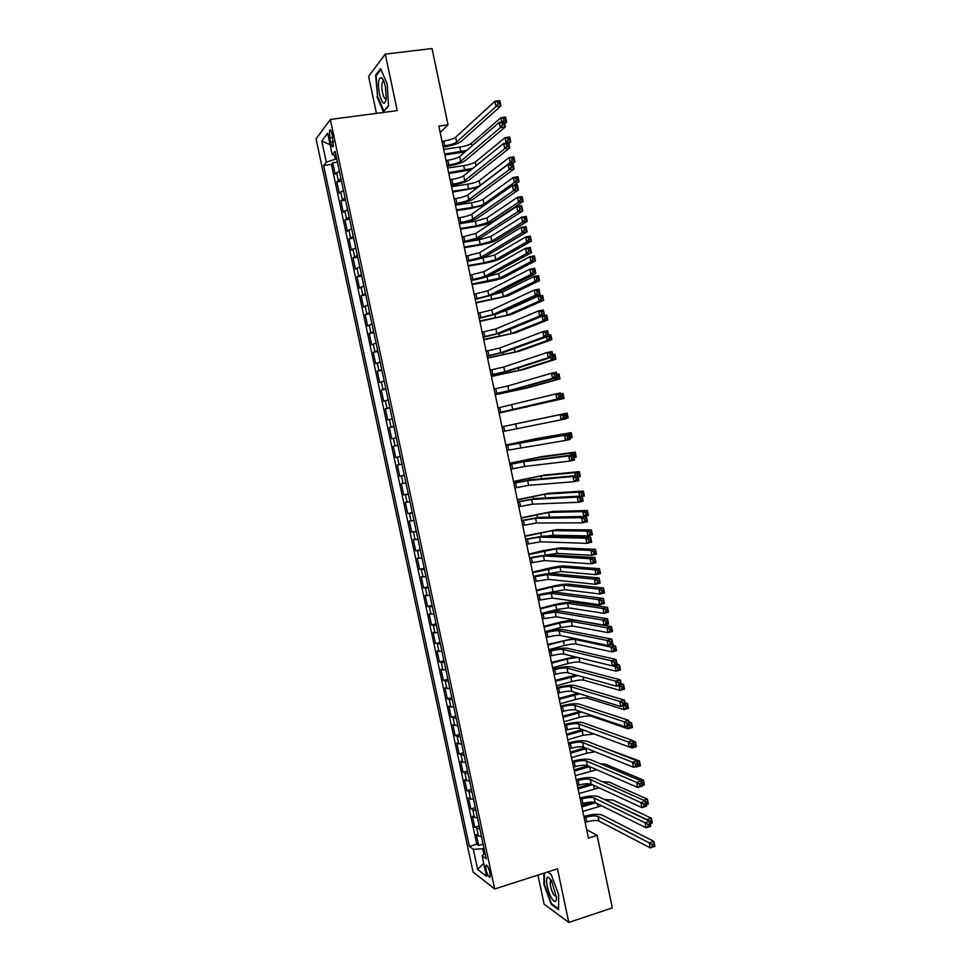 <?xml version="1.0" encoding="UTF-8"?>
<svg xmlns="http://www.w3.org/2000/svg" width="971" height="971" viewBox="0 0 971 971"><rect width="100%" height="100%" fill="white"/><g stroke="black" fill="none" stroke-linecap="round" stroke-linejoin="round"><path stroke-width="1.46" d="M489.906 872.662C488.364 866.945 487.005 864.542 485.828 865.428L486.07 869.737C487.6 875.429 488.959 877.845 490.149 876.971L489.906 872.662M537.958 875.102L544.112 904.159L568.8 922.45L612.325 907.885L597.116 835.388L586.642 829.635M316.06 138.889L473.047 871.958L494.664 888.975L330.334 119.469L316.06 138.889M330.334 119.469L397.224 110.621L385.281 54.097L368.604 76.357L376.445 113.376M339.34 171.139L335.165 174.234L332.713 162.8L337.423 162.133M340.979 178.822L336.791 181.856L341.489 181.176M336.791 181.856L339.231 193.29L343.443 190.328M347.533 209.505L343.297 212.309L340.857 200.9L345.542 200.184M351.623 228.658L347.363 231.304L344.923 219.907L349.609 219.179M355.714 247.775L351.417 250.287L348.99 238.902L353.662 238.15M359.792 266.879L355.471 269.234L353.043 257.873L357.704 257.097M363.87 285.959L359.513 288.169L357.085 276.82L361.746 276.031M367.936 305.015L363.555 307.079L361.139 295.73L365.788 294.929M372.002 324.047L367.596 325.965L365.169 314.628L369.817 313.803M376.068 343.054L371.626 344.826L369.211 333.502L373.847 332.665M380.122 362.037L375.656 363.664L373.24 352.364L377.865 351.49M384.176 380.996L379.673 382.477L377.258 371.189L381.882 370.303M388.218 399.931L383.691 401.266L381.287 389.99L385.9 389.092M392.26 418.841L387.708 420.03L385.293 408.779L389.905 407.844M396.289 437.739L391.714 438.783L389.31 427.531L393.91 426.585M400.319 456.601L395.719 457.499L393.316 446.272L397.904 445.313M395.719 457.499L400.307 456.528M401.933 464.15L397.321 464.988L399.712 476.203L404.3 475.207M405.951 482.975L401.314 483.679L403.705 494.882L408.281 493.863M409.98 501.789L405.308 502.347L407.699 513.538L412.262 512.506M413.986 520.577L409.289 520.99L411.68 532.169L416.243 531.113M418.003 539.342L413.27 539.621L415.661 550.775L420.212 549.707M421.997 558.094L417.251 558.216L419.63 569.37L424.181 568.278M426.002 576.81L421.22 576.798L423.599 587.928L428.138 586.824M429.995 595.502L425.189 595.357L427.568 606.474L432.095 605.346M433.988 614.182L429.146 613.89L431.525 624.996L436.052 623.843M437.97 632.837L433.102 632.4L435.469 643.494L439.997 642.317M441.951 651.468L437.059 650.886L439.426 661.967L443.941 660.778M445.92 670.075L441.004 669.347L443.371 680.416L447.874 679.215M449.889 688.657L444.949 687.796L447.303 698.853L451.806 697.627M453.858 707.216L448.881 706.22L451.248 717.253L455.739 716.015M457.814 725.75L452.814 724.609L455.181 735.642L459.659 734.379M461.771 744.272L456.746 742.997L459.101 754.006L463.58 752.731M465.728 762.757L460.667 761.349L463.021 772.346L467.488 771.047M469.673 781.23L464.587 779.677L466.942 790.673L471.408 789.35M473.605 799.679L468.508 797.992L470.85 808.964L475.305 807.629M477.55 818.104L472.416 816.283L474.758 827.243L479.213 825.884M440.154 132.432L448.032 124.846L438.831 126.109L588.426 838.131L597.116 835.388M329.715 137.833L330.638 142.167C331.584 146.063 332.483 147.495 333.32 146.463L332.203 134.593C331.257 130.697 330.358 129.264 329.533 130.284L329.715 137.833L332.81 137.409M485.063 853.303L482.089 855.742L486.24 858.801L335.104 151.306L332.264 154.802L335.966 155.36M482.089 855.742L486.483 876.315L477.635 869.47L473.314 849.297L469.394 846.409L323.622 165.483L326.292 162.181L321.765 141.05L327.664 133.233L332.264 154.802M332.713 162.8L331.414 164.378L476.761 844.127L478.654 845.498L483.109 844.115M481.482 836.517L478.387 835.995L476.312 834.55L478.654 845.498M479.905 829.149L474.758 827.243M475.972 810.736L470.85 808.964M472.04 792.3L466.942 790.673M468.095 773.851L463.021 772.346M464.138 755.365L459.101 754.006M460.193 736.868L455.181 735.642M456.236 718.346L451.248 717.253M452.268 699.788L447.303 698.853M448.311 681.217L443.371 680.416M444.33 662.635L439.426 661.967M440.361 644.016L435.469 643.494M436.38 625.373L431.525 624.996M432.386 606.717L427.568 606.474M428.393 588.038L423.599 587.928M424.4 569.322L419.63 569.37M420.407 550.593L415.661 550.775M416.389 531.841L411.68 532.169M412.384 513.064L407.699 513.538M408.366 494.275L403.705 494.882M404.349 475.45L399.712 476.203M393.316 446.272L397.904 445.288M389.31 427.531L393.874 426.403M385.293 408.779L389.832 407.504M381.287 389.99L385.79 388.57M377.258 371.189L381.737 369.623M373.24 352.364L377.683 350.64M369.211 333.502L373.629 331.645M365.169 314.628L369.563 312.626M361.139 295.73L365.497 293.582M357.085 276.82L361.418 274.514M353.043 257.873L357.34 255.422M348.99 238.902L353.262 236.305M344.923 219.907L349.172 217.164M340.857 200.9L345.081 197.999M334.497 155.142L335.359 159.208L326.292 162.181M336.755 159.013L335.359 159.208M385.281 54.097L432.034 48.55L448.032 124.846M568.8 922.45L557.463 868.839L494.664 888.975M484.007 848.351L482.696 848.763L483.874 854.274M331.414 164.378L323.622 165.483M476.761 844.127L469.394 846.409M473.314 849.297L482.696 848.763M330.104 144.679L321.765 141.05M477.635 869.47L483.716 863.389M377.003 96.687L383.375 111.956L388.534 105.9L387.186 84.028L380.632 68.601L375.595 75.204L377.585 96.615M543.833 873.208L543.894 884.338L551.2 904.304L558.604 909.73L558.628 894.679L551.115 874.337L547.644 871.994M383.715 81.054L381.433 77.607C378.374 77.631 377.707 83.118 379.443 94.066C382.392 104.528 384.674 105.973 386.288 98.423L385.39 86.686C384.298 81.795 382.975 78.772 381.433 77.607M376.578 75.083L375.595 75.204M551.977 904.05L551.2 904.304M443.031 146.099L444.791 145.844C450.471 144.91 454.428 143.647 456.661 142.045L495.999 106.555L494.894 101.275L499.834 100.62L500.927 105.888L461.213 141.402C457.851 143.805 451.928 145.699 443.444 147.082L443.237 147.119M442.011 141.293L443.783 141.05C449.464 140.115 453.421 138.853 455.654 137.227L494.894 101.275L497.577 101.87L498.014 103.982L499.992 103.715L499.555 101.603L497.577 101.87M499.992 103.715L500.927 105.888L495.999 106.555L498.014 103.982M499.555 101.603L499.834 100.62M465.121 151.816L444.888 154.984M443.711 149.364L459.817 147.07C465.303 146.16 469.163 144.934 471.372 143.392L500.915 117.722L505.575 117.078L506.607 122.067L504.641 123.742M444.694 154.025L466.711 150.456M501.813 122.018L500.915 117.722L503.464 118.304L503.876 120.307L505.745 120.04L505.321 118.049L503.464 118.304M505.745 120.04L506.607 122.067L504.362 122.37M505.321 118.049L505.575 117.078M502.59 121.909L503.876 120.307M383.824 81.321L382.647 81.77C381.639 83.992 381.603 87.621 382.538 92.646C383.679 97.416 384.917 99.467 386.252 98.787M384.018 111.204L377.513 96.457L376.165 75.641L380.96 69.366M388.509 105.596L383.703 111.252M551.479 880.539L548.251 877.153C544.804 876.06 547.122 890.783 551.528 898.029C554.587 902.775 556.249 902.678 556.517 897.738L551.479 880.539M548.251 877.153L551.322 880.321L550.448 880.891C549.768 884.472 550.812 889.048 553.555 894.619L556.48 896.767M558.604 908.892L551.54 903.734L544.464 884.375L544.391 873.038M547.523 872.031L551.176 874.507M447.061 165.288L448.82 165.034C454.489 164.087 458.446 162.849 460.703 161.32L500.381 127.626L499.288 122.358L504.216 121.678L505.308 126.946L465.255 160.652C461.856 162.946 455.933 164.791 447.461 166.199L447.255 166.235M446.053 160.494L447.813 160.239C453.481 159.293 457.438 158.055 459.684 156.501L499.288 122.358L501.971 122.989L502.408 125.101L504.386 124.822L503.949 122.71L501.971 122.989M504.386 124.822L505.308 126.946L500.381 127.626L502.408 125.101M503.949 122.71L504.216 121.678M451.09 184.454L452.85 184.187C458.506 183.228 462.475 182.026 464.733 180.57L504.762 148.684L503.67 143.429L508.586 142.713L509.678 147.968L469.284 179.89C465.862 182.063 459.926 183.859 451.479 185.303L451.272 185.34M450.083 179.671L451.843 179.404C457.499 178.446 461.468 177.232 463.725 175.763L503.67 143.429L506.364 144.084L506.801 146.184L508.768 145.905L508.331 143.793L506.364 144.084M508.768 145.905L509.678 147.968L504.762 148.684L506.801 146.184M508.331 143.793L508.586 142.713M455.108 203.607L456.868 203.327C462.524 202.344 466.481 201.167 468.762 199.795L509.144 169.707L508.051 164.451L512.955 163.723L514.047 168.978L473.302 199.091C469.867 201.155 463.932 202.915 455.484 204.371L455.278 204.408M454.1 198.812L455.86 198.545C461.516 197.574 465.485 196.385 467.755 194.989L508.051 164.451L510.746 165.143L511.183 167.243L513.149 166.951L512.712 164.852L510.746 165.143M513.149 166.951L514.047 168.978L509.144 169.707L511.183 167.243M512.712 164.852L512.955 163.723M459.125 222.723L460.885 222.444C466.529 221.449 470.498 220.296 472.792 218.997L513.513 190.704L512.421 185.461L517.325 184.708L518.417 189.94L477.319 218.269C473.86 220.223 467.925 221.934 459.489 223.427L459.283 223.464M458.118 217.941L459.878 217.662C465.522 216.679 469.491 215.513 471.785 214.203L512.421 185.461L515.115 186.177L515.552 188.277L517.519 187.973L517.082 185.874L515.115 186.177M517.519 187.973L518.417 189.94L513.513 190.704L515.552 188.277M517.082 185.874L517.325 184.708M471.056 169.828L448.796 173.566M447.631 168.019L463.713 165.64C469.187 164.73 473.047 163.529 475.28 162.06L505.066 137.651L509.714 136.996L510.746 141.972L508.768 143.562M448.614 172.668L472.95 168.299M505.43 143.174L506.097 142.64L505.066 137.651L507.615 138.27L508.027 140.261L509.884 139.994L509.472 138.003L507.615 138.27M509.884 139.994L510.746 141.972L506.097 142.64L508.027 140.261M509.472 138.003L509.714 136.996M477.501 187.597L452.692 192.124M451.539 186.638L467.609 184.199C473.071 183.264 476.931 182.099 479.176 180.691L509.205 157.569L513.853 156.877L514.885 161.854L512.251 163.832M452.522 191.299L468.58 188.835C474.042 187.901 477.902 186.735 480.16 185.352L510.236 162.533L509.205 157.569L511.753 158.2L512.166 160.191L514.035 159.924L513.623 157.933L511.753 158.2M514.035 159.924L514.885 161.854L510.236 162.533L512.166 160.191M513.623 157.933L513.853 156.877M484.845 204.954L471.069 208.377L456.588 210.658M455.448 205.245L471.493 202.745C476.955 201.786 480.815 200.645 483.073 199.31L513.343 177.45L517.98 176.746L519.012 181.698L514.035 185.206M456.431 209.894L472.464 207.369C477.926 206.41 481.786 205.282 484.044 203.971L514.375 182.414L513.343 177.45L515.892 178.118L516.305 180.096L518.174 179.817L517.761 177.827L515.892 178.118M518.174 179.817L519.012 181.698L514.375 182.414L516.305 180.096M517.761 177.827L517.98 176.746M460.327 228.476L476.336 225.879L487.94 222.553L518.502 202.259L517.47 197.307L522.107 196.579L523.138 201.531L492.309 221.849C488.874 223.718 483.085 225.369 474.94 226.826L460.485 229.168M459.356 223.828L475.365 221.254L486.969 217.905L517.47 197.307L520.031 197.999L520.444 199.977L522.301 199.686L521.888 197.708L520.031 197.999M522.301 199.686L523.138 201.531L518.502 202.259L520.444 199.977M521.888 197.708L522.107 196.579M463.143 241.828L476.81 238.174L517.871 211.678L516.778 206.435L521.682 205.658L522.762 210.889L481.337 237.422C477.853 239.267 471.906 240.942 463.483 242.459L463.276 242.483M462.135 237.045L475.802 233.38L516.778 206.435L519.485 207.175L519.922 209.275L521.888 208.971L521.451 206.872L519.485 207.175M521.888 208.971L522.762 210.889L517.871 211.678L519.922 209.275M521.451 206.872L521.682 205.658M464.235 247.022L480.208 244.364L491.824 241.124L522.629 222.092L521.597 217.14L526.221 216.387L527.253 221.339L496.181 240.395C492.734 242.155 486.944 243.782 478.8 245.25L464.369 247.654M467.913 241.621L479.249 239.74L490.853 236.487L521.597 217.14L524.158 217.856L524.571 219.834L526.428 219.543L526.015 217.553L524.158 217.856M526.428 219.543L527.253 221.339L522.629 222.092L524.571 219.834M526.015 217.553L526.221 216.387M467.148 260.896L480.827 257.327L522.228 232.615L521.148 227.384L526.027 226.583L527.119 231.802L485.342 256.562C481.847 258.286 475.887 259.925 467.476 261.454L467.269 261.49M466.141 256.126L479.82 252.533L521.148 227.384L523.855 228.161L524.291 230.248L526.246 229.933L525.809 227.833L523.855 228.161M526.246 229.933L527.119 231.802L522.228 232.615L524.291 230.248M525.809 227.833L526.027 226.583M468.119 265.556L484.08 262.825L495.696 259.67L526.743 241.888L525.724 236.936L530.336 236.171L531.368 241.111L500.053 258.917C496.594 260.58 490.792 262.158 482.66 263.651L468.24 266.127M478.679 258.966L494.725 255.033L525.724 236.936L528.285 237.689L528.697 239.667L530.554 239.364L530.142 237.385L528.285 237.689M530.554 239.364L531.368 241.111L526.743 241.888L528.697 239.667M530.142 237.385L530.336 236.171M471.153 279.951L484.832 276.456L526.585 253.528L525.493 248.297L530.372 247.471L531.465 252.691L489.348 275.667C485.828 277.281 479.868 278.871 471.457 280.437L471.263 280.473M470.146 275.181L483.837 271.674L525.493 248.297L528.212 249.11L528.649 251.198L530.603 250.87L530.166 248.77L528.212 249.11M530.603 250.87L531.465 252.691L526.585 253.528L528.649 251.198M530.166 248.77L530.372 247.471M472.015 284.066L499.58 278.192L530.858 261.66L529.838 256.72L534.438 255.931L535.47 260.871L503.925 277.427C500.441 278.98 494.627 280.522 486.507 282.039L472.124 284.564M486.92 276.674L498.609 273.567L529.838 256.72L532.411 257.497L532.824 259.475L534.669 259.16L534.256 257.181L532.411 257.497M534.669 259.16L535.47 260.871L530.858 261.66L532.824 259.475M534.256 257.181L534.438 255.931M475.147 298.971L488.838 295.56L530.931 274.405L529.85 269.185L534.718 268.336L535.798 273.555L493.341 294.747L475.244 299.432M474.151 294.225L487.843 290.79L529.85 269.185L532.569 270.023L532.994 272.111L534.948 271.771L534.511 269.683L532.569 270.023M534.948 271.771L535.798 273.555L530.931 274.405L532.994 272.111M534.511 269.683L534.718 268.336M475.899 302.551L503.439 296.689L534.972 281.408L533.941 276.48L538.541 275.667L539.573 280.595L507.784 295.912L475.984 302.988M493.851 294.492L502.48 292.065L533.941 276.48L536.526 277.281L536.927 279.26L538.771 278.932L538.359 276.953L536.526 277.281M538.771 278.932L539.573 280.595L534.972 281.408L536.927 279.26M538.359 276.953L538.541 275.667M479.14 317.978L492.843 314.64L535.276 295.257L534.184 290.05L539.051 289.176L540.131 294.383L497.334 313.815L479.225 318.367M478.145 313.232L491.836 309.87L534.184 290.05L536.914 290.912L537.339 292.999L539.293 292.647L538.856 290.56L536.914 290.912M539.293 292.647L540.131 294.383L535.276 295.257L537.339 292.999M538.856 290.56L539.051 289.176M479.783 321.025L507.311 315.174L539.075 301.144L538.055 296.204L542.643 295.378L543.663 300.294L511.644 314.373L479.856 321.389M501.024 312.14L506.34 310.55L538.055 296.204L540.629 297.041L541.041 299.007L542.886 298.68L542.473 296.701L540.629 297.041M542.886 298.68L543.663 300.294L539.075 301.144L541.041 299.007M542.473 296.701L542.643 295.378M483.121 336.961L496.836 333.696L539.609 316.085L538.529 310.89L543.372 309.992L544.452 315.187L501.327 332.859L483.194 337.277M482.126 332.216L495.841 328.938L538.529 310.89L541.248 311.776L541.684 313.864L543.626 313.499L543.19 311.424L541.248 311.776M543.626 313.499L544.452 315.187L539.609 316.085L541.684 313.864M543.19 311.424L543.372 309.992M543.117 315.733L546.734 315.065L547.753 319.981L515.504 332.81L483.716 339.765M483.655 339.462L511.171 333.623L543.177 320.843L542.194 316.109M546.576 316.425L544.731 316.764L545.144 318.743L546.976 318.403L546.734 315.065M546.976 318.403L547.753 319.981L543.177 320.843L545.144 318.743M544.731 316.764L542.437 316.012M487.114 355.92L500.83 352.728L543.942 336.888L542.85 331.694L547.693 330.771L548.773 335.954L505.308 351.866L487.163 356.163M486.119 351.174L499.834 347.982L542.85 331.694L545.581 332.616L546.018 334.692L547.96 334.327L547.523 332.24L545.581 332.616M547.96 334.327L548.773 335.954L543.942 336.888L546.018 334.692M547.523 332.24L547.693 330.771M548.603 335.141L550.824 334.716L551.844 339.632L519.351 351.223L487.576 358.129M487.527 357.886L515.031 352.06L547.268 340.505L546.491 336.791M550.666 336.124L548.833 336.476L549.246 338.442L551.079 338.09L550.824 334.716M551.079 338.09L551.844 339.632L547.268 340.505L549.246 338.442M548.833 336.476L548.069 336.221M491.083 374.855L504.811 371.747L548.263 357.656L547.183 352.473L552.014 351.526L553.094 356.709L509.29 370.861L491.132 375.037M490.088 370.121L503.815 366.989L547.183 352.473L549.914 353.42L550.351 355.495L552.281 355.119L551.856 353.043L549.914 353.42M552.281 355.119L553.094 356.709L548.263 357.656L550.351 355.495M551.856 353.043L552.014 351.526M552.693 354.791L554.902 354.354L555.922 359.258L523.199 369.611L491.423 376.469M491.387 376.287L518.878 370.473L551.358 360.156L550.788 357.449M553.045 356.721L553.336 358.129L555.169 357.765L554.757 355.799L552.972 356.151M555.169 357.765L555.922 359.258L551.358 360.156L553.336 358.129M554.757 355.799L554.902 354.354M495.064 393.765L508.792 390.73L552.572 378.399L551.504 373.216L556.322 372.245L557.403 377.428L513.258 389.832L495.089 393.874M494.069 389.031L507.797 385.985L551.504 373.216L554.235 374.199L554.672 376.275L556.601 375.886L556.177 373.811L554.235 374.199M556.601 375.886L557.403 377.428L552.572 378.399L554.672 376.275M556.177 373.811L556.322 372.245M556.771 374.405L558.98 373.969L560 378.86L527.035 387.987L495.271 394.772M495.246 394.663L522.726 388.861L555.436 379.782L555.084 378.083M557.354 377.44L559.247 377.416L558.847 375.449L557.063 375.801M559.247 377.416L560 378.86L555.436 379.782L557.427 377.78M558.847 375.449L558.98 373.969M499.033 412.651L556.893 399.117L555.813 393.935L560.631 392.952L561.699 398.122L499.045 412.699M498.038 407.929L555.813 393.935L558.556 394.954L558.993 397.03L560.922 396.629L560.485 394.554L558.556 394.954M560.922 396.629L561.699 398.122L556.893 399.117L558.993 397.03M560.485 394.554L560.631 392.952M560.85 393.995L563.059 393.546L564.066 398.438L499.118 413.063L559.514 399.384L559.369 398.68M561.554 397.394L563.326 397.03L562.925 395.063L561.153 395.44M563.326 397.03L564.066 398.438L559.514 399.384L560.498 398.401M562.925 395.063L563.059 393.546M502.99 431.512L561.189 419.8L560.121 414.629L564.928 413.622L502.007 426.791L560.121 414.629L562.864 415.673L563.301 417.748L565.219 417.336L564.794 415.272L562.864 415.673M564.794 415.272L564.928 413.622L566.008 418.78L561.189 419.8L563.301 417.748M566.008 418.78L565.219 417.336M516.22 423.769L567.125 413.112L516.22 423.769M565.632 416.996L567.404 416.632L566.991 414.666L565.219 415.042M566.991 414.666L567.125 413.112L568.132 417.991L565.935 418.465M568.132 417.991L567.404 416.632M506.947 450.35L565.498 440.458L564.418 435.299L569.224 434.255L505.952 445.58M505.964 445.64L564.418 435.299L567.173 436.367L567.598 438.443L569.528 438.018L569.091 435.955L567.173 436.367M569.091 435.955L569.224 434.255L570.293 439.414L565.498 440.458L567.598 438.443M570.293 439.414L569.528 438.018M566.858 434.656L566.639 433.624L571.179 432.641L537.57 438.394L505.83 445.034M505.842 445.094L533.273 439.329L566.639 433.624L568.569 434.365M569.71 436.586L571.47 436.197L571.069 434.243L569.297 434.62M571.069 434.243L571.179 432.641L572.198 437.52L570.001 437.994M572.198 437.52L571.47 436.197M510.904 469.175L524.668 466.456L569.783 461.091L568.715 455.933L573.509 454.877L528.115 460.752L509.884 464.332M509.921 464.466L523.672 461.735L568.715 455.933L571.47 457.038L571.907 459.101L573.825 458.676L573.388 456.613L571.47 457.038M573.388 456.613L573.509 454.877L574.577 460.023L569.783 461.091L571.907 459.101M574.577 460.023L573.825 458.676M571.13 455.181L570.705 453.154L575.233 452.146L541.393 456.686L509.666 463.264M509.69 463.385L537.109 457.632L570.705 453.154L573.46 454.877M573.776 456.139L575.536 455.739L575.135 453.785L573.315 454.185M575.135 453.785L575.233 452.146L576.252 457.025L574.055 457.511M576.252 457.025L575.536 455.739M514.861 487.964L528.625 485.318L574.079 481.701L572.999 476.543L577.794 475.462L532.072 479.613L513.829 483.06M513.865 483.267L527.629 480.609L572.999 476.543L575.767 477.683L576.191 479.747L578.109 479.31L577.684 477.247L575.767 477.683M577.684 477.247L577.794 475.462L578.862 480.609L574.079 481.701L576.191 479.747M578.862 480.609L578.109 479.31M575.39 475.681L574.759 472.659L579.286 471.639L545.216 474.953L513.489 481.47M513.525 481.665L540.932 475.924L574.759 472.659L577.381 473.727L577.745 475.462M577.83 475.669L579.59 475.268L579.189 473.314L577.381 473.727M579.189 473.314L579.286 471.639L580.306 476.506L578.109 477.004M580.306 476.506L579.59 475.268M518.793 506.741L532.569 504.167L578.364 502.274L577.284 497.128L582.066 496.023L536.016 498.439L517.761 501.776M517.81 502.043L531.586 499.458L577.284 497.128L580.051 498.293L580.488 500.356L582.394 499.907L581.969 497.844L580.051 498.293M581.969 497.844L582.066 496.023L583.134 501.157L578.364 502.274L580.488 500.356M583.134 501.157L582.394 499.907M579.651 496.145L578.813 492.139L583.328 491.095L549.028 493.207L517.312 499.664M517.361 499.919L544.755 494.178L578.813 492.139L581.435 493.232L581.835 495.186L583.644 494.761L583.243 492.807L581.435 493.232M583.243 492.807L583.328 491.095L584.348 495.963L582.163 496.46M584.348 495.963L583.644 494.761M580.84 496.084L581.835 495.186M522.738 525.493L536.526 522.993L582.636 522.823L581.568 517.689L586.338 516.56L539.949 517.252L521.682 520.468M521.755 520.808L535.531 518.296L581.568 517.689L584.336 518.878L584.76 520.929L586.678 520.48L586.253 518.417L584.336 518.878M586.253 518.417L586.338 516.56L587.406 521.682L582.636 522.823L584.76 520.929M587.406 521.682L586.678 520.48M547.765 517.142L583.874 516.451L582.867 511.596L587.37 510.528L552.839 511.426L521.124 517.822M521.196 518.15L548.566 512.421L582.867 511.596L585.489 512.712L585.889 514.654L587.698 514.229L587.297 512.287L585.489 512.712M587.297 512.287L587.37 510.528L588.39 515.383L583.874 516.451L585.889 514.654M588.39 515.383L587.698 514.229M526.67 544.221L540.459 541.794L586.909 543.347L585.841 538.213L590.599 537.06L543.894 536.041L525.602 539.123M525.687 539.536L539.475 537.097L585.841 538.213L588.62 539.427L589.045 541.49L590.951 541.017L590.526 538.966L588.62 539.427M590.526 538.966L590.599 537.06L591.667 542.182L586.909 543.347L589.045 541.49M591.667 542.182L590.951 541.017M546.576 536.101L553.336 535.203L587.916 535.883L586.909 531.028L591.412 529.948L556.638 529.632L524.947 535.968M525.02 536.356L552.378 530.652L586.909 531.028L589.531 532.169L589.931 534.111L591.74 533.674L591.339 531.732L589.531 532.169M591.339 531.732L591.412 529.948L592.419 534.79L587.916 535.883L589.931 534.111M592.419 534.79L591.74 533.674M530.603 562.913L544.403 560.583L591.169 563.835L590.101 558.713L594.859 557.536L547.826 554.805L529.523 557.767M529.62 558.24L543.42 555.885L590.101 558.713L592.88 559.964L593.317 562.015L595.211 561.541L594.786 559.49L592.88 559.964M594.786 559.49L594.859 557.536L595.927 562.658L591.169 563.835L593.317 562.015M595.927 562.658L595.211 561.541M547.498 554.793L557.136 553.397L591.946 555.278L590.938 550.436L595.441 549.331L560.449 547.814L542.825 550.678L528.746 554.101M528.843 554.55L556.189 548.846L590.938 550.436L593.572 551.601L593.973 553.543L595.781 553.106L595.381 551.164L593.572 551.601M595.381 551.164L595.441 549.331L596.449 554.174L591.946 555.278L593.973 553.543M596.449 554.174L595.781 553.106M534.523 581.605L548.336 579.335L595.429 584.299L594.373 579.189L599.119 577.988L551.746 573.545C547.911 573.46 541.867 574.395 533.637 576.337L533.431 576.386M533.552 576.932L547.353 574.65L594.373 579.189L597.153 580.464L597.578 582.515L599.483 582.03L599.058 579.978L597.153 580.464M599.058 579.978L599.119 577.988L600.175 583.098L595.429 584.299L597.578 582.515M600.175 583.098L599.483 582.03M547.826 573.715L560.947 571.567L595.988 574.662L594.98 569.819L599.471 568.69L564.236 565.972C560.449 565.923 554.575 566.846 546.612 568.727L532.557 572.198M532.654 572.708L559.988 567.028L594.98 569.819L597.614 571.009L598.015 572.951L599.811 572.502L599.41 570.56L597.614 571.009M599.41 570.56L599.471 568.69L600.466 573.533L595.988 574.662L598.015 572.951M600.466 573.533L599.811 572.502M538.444 600.26L552.256 598.063L599.69 604.739L598.622 599.629L603.355 598.415L555.667 592.274C551.807 592.079 545.763 592.965 537.533 594.932L537.339 594.992M537.473 595.599L551.273 593.39L598.622 599.629L601.413 600.94L601.838 602.979L603.731 602.493L603.307 600.442L601.413 600.94M603.307 600.442L603.355 598.415L604.423 603.513L599.69 604.739L601.838 602.979M604.423 603.513L603.731 602.493M546.843 593.002L564.734 589.713L600.005 594.009L598.998 589.179L603.489 588.025L568.035 584.105C564.224 583.972 558.349 584.845 550.387 586.751L536.356 590.283M536.478 590.854L552.001 586.945L563.787 585.185L598.998 589.179L601.644 590.392L602.044 592.334L603.841 591.873L603.44 589.931L601.644 590.392M603.44 589.931L603.489 588.025L604.496 592.856L600.005 594.009L602.044 592.334M604.496 592.856L603.841 591.873M542.364 618.891L556.177 616.779L603.938 625.154L602.87 620.056L607.603 618.806L559.587 610.965C555.703 610.674 549.659 611.512 541.442 613.514L541.248 613.563M541.381 614.23L555.206 612.106L602.87 620.056L605.661 621.379L606.086 623.431L607.98 622.933L607.555 620.882L605.661 621.379M607.555 620.882L607.603 618.806L608.659 623.904L603.938 625.154L606.086 623.431M608.659 623.904L607.98 622.933M546.272 637.51L547.972 637.061C553.458 635.702 557.5 635.168 560.097 635.459L608.174 645.533L607.118 640.447L611.839 639.173L563.496 629.645C559.599 629.232 553.543 630.045 545.338 632.06L545.144 632.109M545.301 632.849L546.989 632.412C552.487 631.053 556.529 630.519 559.114 630.798L607.118 640.447L609.909 641.807L610.334 643.846L612.228 643.336L611.803 641.297L609.909 641.807M611.803 641.297L611.839 639.173L612.895 644.259L608.174 645.533L610.334 643.846M612.895 644.259L612.228 643.336M550.181 656.093L551.868 655.643C557.354 654.272 561.408 653.762 564.005 654.126L612.41 665.9L611.354 660.802L616.063 659.515L567.404 648.288C563.483 647.778 557.427 648.543 549.234 650.594L549.04 650.643M549.198 651.444L550.897 650.995C556.383 649.623 560.425 649.114 563.034 649.465L611.354 660.802L614.158 662.198L614.582 664.237L616.464 663.715L616.039 661.676L614.158 662.198M616.039 661.676L616.063 659.515L617.131 664.601L612.41 665.9L614.582 664.237M552.62 667.732L568.059 663.533C573.363 662.198 577.296 661.724 579.881 662.113L616.063 671.179L615.056 666.361L619.522 665.135L616.464 663.715M541.235 613.502L556.735 609.509L568.533 607.846L604.035 613.344L603.027 608.514L607.506 607.348L571.822 602.226C567.999 601.984 562.112 602.821 554.162 604.751L540.143 608.344M540.277 608.975L555.788 604.994L567.586 603.319L603.027 608.514L605.673 609.752L606.074 611.694L607.858 611.22L607.458 609.29L605.673 609.752M607.458 609.29L607.506 607.348L608.501 612.167L604.035 613.344L606.074 611.694M608.501 612.167L607.858 611.22M545.034 631.599L560.522 627.545L572.32 625.955L608.04 632.643L607.045 627.824L611.512 626.635L575.597 620.323C571.761 619.984 565.862 620.785 557.924 622.727L543.942 626.38M544.088 627.084L559.575 623.03L571.373 621.428L607.045 627.824L609.691 629.087L610.091 631.016L611.876 630.543L611.475 628.613L609.691 629.087M611.475 628.613L611.512 626.635L612.519 631.453L608.04 632.643L610.091 631.016M612.519 631.453L611.876 630.543M574.116 638.396L547.717 644.404M547.887 645.157L563.35 641.054C568.654 639.731 572.587 639.221 575.16 639.525L611.05 647.099L615.517 645.897L610.613 644.878M548.833 649.684L564.285 645.545C569.601 644.234 573.533 643.724 576.106 644.04L612.058 651.917L611.05 647.099L613.708 648.397L614.109 650.327L615.893 649.842L615.493 647.912L613.708 648.397M615.493 647.912L615.517 645.897L616.512 650.704L612.058 651.917L614.109 650.327M616.512 650.704L615.893 649.842M554.077 674.663L555.776 674.202C561.25 672.818 565.304 672.333 567.914 672.769L616.646 686.218L615.59 681.144L620.299 679.834L571.312 666.919C567.367 666.3 561.311 667.028 553.118 669.092L552.924 669.153M553.106 670.026L554.793 669.565C560.279 668.182 564.321 667.696 566.943 668.109L615.59 681.144L618.393 682.564L618.818 684.591L620.7 684.07L620.275 682.03L618.393 682.564M620.275 682.03L620.299 679.834L621.355 684.907L616.646 686.218L618.818 684.591M621.355 684.907L620.7 684.07M574.711 656.724L551.504 662.392M551.674 663.217L567.113 659.042L577.696 657.452M612.75 665.803L617.714 667.684L618.114 669.614L619.899 669.116L619.498 667.198L617.714 667.684M619.498 667.198L619.522 665.135L620.518 669.941L616.063 671.179L618.114 669.614M620.518 669.941L619.899 669.116M557.973 693.209L559.66 692.736C565.134 691.34 569.188 690.891 571.822 691.388L620.87 706.524L619.814 701.45L624.511 700.115L575.208 685.526C571.251 684.81 565.183 685.49 557.002 687.577L556.808 687.638M557.002 688.573L558.689 688.099C564.163 686.703 568.217 686.254 570.851 686.74L619.814 701.45L622.629 702.895L623.042 704.934L624.923 704.4L624.511 702.361L622.629 702.895M624.511 702.361L624.511 700.115L625.567 705.189L620.87 706.524L623.042 704.934M625.567 705.189L624.923 704.4M576.07 675.015L555.278 680.368M555.461 681.254L578.218 675.61M556.407 685.769L571.822 681.508C577.114 680.161 581.059 679.7 583.656 680.149L620.068 690.405L619.061 685.599L623.516 684.349L621.1 683.705M618.964 685.575L621.719 686.946L622.12 688.876L623.904 688.366L623.503 686.448L621.719 686.946M623.503 686.448L623.516 684.349L624.511 689.155L620.068 690.405L622.12 688.876M624.511 689.155L623.904 688.366M561.869 711.731L563.556 711.258C569.018 709.837 573.072 709.413 575.718 709.983L625.093 726.806L624.037 721.732L628.723 720.373L579.092 704.109C575.123 703.283 569.055 703.926 560.886 706.038L560.68 706.099M560.898 707.106L562.585 706.621C568.047 705.213 572.101 704.776 574.747 705.334L624.037 721.732L626.853 723.213L627.278 725.24L629.147 724.694L628.735 722.667L626.853 723.213M628.735 722.667L628.723 720.373L629.778 725.434L625.093 726.806L627.278 725.24M563.981 721.769L579.347 717.375C584.627 716.003 588.572 715.603 591.193 716.173L628.055 728.796L630.118 727.315L629.147 724.694M577.903 693.27L559.053 698.331M559.247 699.278L579.808 693.852M560.194 703.781L575.585 699.448C580.876 698.088 584.821 697.663 587.419 698.173L624.062 709.607L623.273 705.844M627.497 705.674L625.725 706.184L626.125 708.102L627.897 707.604L627.497 703.538L625.069 702.81M625.348 704.157L627.497 703.538L628.504 708.332L624.062 709.607L626.125 708.102M628.504 708.332L627.897 707.604M625.725 706.184L624.414 705.516M565.753 730.228L567.44 729.743C572.902 728.311 576.956 727.91 579.614 728.553L629.305 747.051L628.249 741.99L632.934 740.606L582.988 722.667C578.995 721.744 572.914 722.339 564.758 724.487L564.564 724.536M564.782 725.604L566.469 725.119C571.931 723.698 575.985 723.286 578.643 723.917L628.249 741.99L631.065 743.495L631.49 745.522L633.371 744.963L632.946 742.936L631.065 743.495M632.946 742.936L632.934 740.606L633.99 745.667L629.305 747.051L631.49 745.522M633.99 745.667L633.371 744.963M580.063 711.464L562.816 716.258M563.034 717.266L581.86 712.071M629.342 723.334L631.49 722.715L632.485 727.497L628.055 728.796L627.497 726.102M630.118 727.315L631.89 726.806L631.49 724.876L629.766 725.386M631.49 724.876L631.49 722.715L629.05 721.902M632.485 727.497L631.89 726.806M569.637 748.702L571.324 748.216C576.774 746.76 580.828 746.396 583.498 747.112L633.517 767.272L632.461 762.223L637.134 760.815L586.872 741.213C582.855 740.169 576.774 740.739 568.63 742.9L568.436 742.961M568.666 744.089L570.353 743.604C575.803 742.147 579.869 741.783 582.527 742.475L632.461 762.223L635.289 763.752L635.702 765.779L637.583 765.209L637.158 763.194L635.289 763.752M637.158 763.194L637.134 760.815L638.19 765.864L633.517 767.272L635.702 765.779M638.19 765.864L637.583 765.209M582.479 729.622L566.579 734.173M566.809 735.241L584.226 730.277M567.756 739.732L583.098 735.278L594.094 733.942M629.475 747.002L632.036 747.949L631.696 746.347M633.942 745.679L634.112 746.505L635.884 745.983L635.483 744.065L633.76 744.575M633.323 742.487L635.471 741.856L633.007 740.97M635.483 744.065L635.471 741.856L636.466 746.638L632.036 747.949L634.112 746.505M636.466 746.638L635.884 745.983M573.521 767.163L575.196 766.665C580.634 765.197 584.7 764.857 587.382 765.634L637.716 787.469L636.673 782.42L641.333 781L590.744 759.723C586.715 758.582 580.634 759.104 572.489 761.288L572.295 761.349M572.55 762.551L574.225 762.053C579.675 760.596 583.741 760.244 586.423 761.009L636.673 782.42L639.488 783.985L639.913 786L641.782 785.43L641.358 783.415L639.488 783.985M641.358 783.415L641.333 781L642.377 786.037L637.716 787.469L639.913 786M642.377 786.037L641.782 785.43M585.088 747.743L570.341 752.064M570.584 753.193L586.812 748.447M571.518 757.683L586.848 753.168L595.029 751.76M635.216 766.762L635.908 766.556M638.141 765.658L639.865 765.136L639.464 763.218L637.741 763.74M637.304 761.616L639.44 760.973L598.84 745.874M639.464 763.218L639.44 760.973L640.435 765.755L636.017 767.09L637.498 766.07M640.435 765.755L639.865 765.136M577.393 785.6L579.068 785.09C584.506 783.609 588.572 783.294 591.266 784.143L641.916 807.641L640.872 802.604L645.521 801.148L594.628 778.22C590.574 776.97 584.481 777.455 576.349 779.664L576.155 779.725M576.422 780.987L578.097 780.478C583.535 779.009 587.601 778.681 590.295 779.519L640.872 802.604L643.7 804.182L644.113 806.209L645.982 805.627L645.569 803.6L643.7 804.182M645.569 803.6L645.521 801.148L646.577 806.185L641.916 807.641L644.113 806.209M587.843 765.84L574.104 769.93M574.346 771.132L589.579 766.592M575.293 775.611L596.898 769.76M642.122 784.786L643.846 784.265L643.445 782.347L641.722 782.881M640.933 780.83L643.409 780.065L605.698 764.323L600.248 763.716M643.445 782.347L643.409 780.065L644.404 784.835L642.268 785.49M581.253 804L582.928 803.49C588.365 801.997 592.431 801.706 595.138 802.629L646.103 827.778L645.06 822.753L649.708 821.272L598.488 796.681C594.422 795.346 588.329 795.783 580.209 798.016L580.015 798.077M580.294 799.4L581.969 798.89C587.394 797.397 591.473 797.106 594.179 798.004L645.06 822.753L647.9 824.367L648.312 826.382L650.182 825.787L649.757 823.772L647.9 824.367M649.757 823.772L649.708 821.272L650.752 826.309L646.103 827.778L648.312 826.382M590.611 783.925L577.842 787.784M578.109 789.035L592.456 784.689M579.056 793.513L599.143 787.797M646.103 803.903L647.815 803.369L647.414 801.463L645.703 801.997M643.639 800.298L647.378 799.145L609.448 782.225L602.19 781.631M647.414 801.463L647.378 799.145L648.361 803.903L646.237 804.571M585.125 822.388L586.787 821.867C592.213 820.361 596.291 820.094 599.01 821.09L650.291 847.889L649.247 842.864L653.896 841.372L602.36 815.13C598.27 813.686 592.164 814.086 584.057 816.344L583.862 816.405M584.154 817.8L585.829 817.279C591.254 815.774 595.32 815.506 598.051 816.477L649.247 842.864L652.087 844.515L652.512 846.53L654.369 845.923L653.944 843.908L652.087 844.515M653.944 843.908L653.896 841.372L654.94 846.396L650.291 847.889L652.512 846.53M592.929 802.131L581.593 805.614M581.872 806.925L595.417 802.762M582.806 811.392L601.607 805.821M607.433 800.978L646.941 819.573L651.335 818.189L613.187 800.104L604.423 799.534M647.026 819.985L649.648 821.248M650.072 822.995L651.784 822.449L651.383 820.544L649.623 821.102M651.383 820.544L651.335 818.189L652.33 822.947L650.194 823.626M338.248 180.218L336.609 172.559M478.387 835.995L476.822 828.651M474.467 817.643L472.901 810.3M470.547 799.267L468.969 791.911M466.614 780.866L465.036 773.511M462.682 762.453L461.104 755.086M458.737 744.017L457.159 736.637M454.792 725.555L453.214 718.164M450.835 707.07L449.257 699.666M446.878 688.56L445.301 681.144M442.922 670.026L441.344 662.61M438.953 651.48L437.375 644.052M434.984 632.898L433.394 625.47M431.015 614.303L429.425 606.863M427.034 595.684L425.444 588.232M423.053 577.041L421.45 569.576M419.059 558.374L417.469 550.897M415.066 539.682L413.464 532.205M411.073 520.978L409.471 513.489M407.067 502.238L405.465 494.737M403.05 483.485L401.448 475.972M399.045 464.708L397.43 457.183M395.027 445.895L393.413 438.37M390.997 427.07L389.395 419.533M386.968 408.221L385.353 400.683M382.938 389.359L381.324 381.797M378.896 370.461L377.282 362.899M374.855 351.538L373.24 343.965M370.813 332.604L369.186 325.018M366.759 313.633L365.132 306.035M362.693 294.65L361.078 287.04M358.639 275.63L357.012 268.02M354.561 256.599L352.934 248.977M350.495 237.543L348.868 229.909M346.416 218.463L344.778 210.816M342.326 199.346L340.7 191.7M333.587 141.754L330.638 142.167M443.783 141.05L444.791 145.844M455.654 137.227L456.661 142.045M459.817 147.07L460.8 151.707M471.372 143.392L471.918 145.966M447.813 160.239L448.82 165.034M459.684 156.501L460.703 161.32M451.843 179.404L452.85 184.187M463.725 175.763L464.733 180.57M455.86 198.545L456.868 203.327M467.755 194.989L468.762 199.795M459.878 217.662L460.885 222.444M471.785 214.203L472.792 218.997M463.713 165.64L464.684 170.289M475.28 162.06L476.057 165.774M467.609 184.199L468.58 188.835M479.176 180.691L480.16 185.352M471.493 202.745L472.464 207.369M483.073 199.31L484.044 203.971M475.365 221.254L476.336 225.879M486.969 217.905L487.94 222.553M463.883 236.766L464.891 241.536M475.802 233.38L476.81 238.174M479.249 239.74L480.208 244.364M490.853 236.487L491.824 241.124M467.888 255.834L468.896 260.604M479.82 252.533L480.827 257.327M483.121 258.213L484.08 262.825M494.725 255.033L495.696 259.67M471.894 274.878L472.901 279.636M483.837 271.674L484.832 276.456M486.981 276.662L487.952 281.274M498.609 273.567L499.58 278.192M475.887 293.91L476.895 298.655M487.843 290.79L488.838 295.56M490.962 295.682L491.812 299.687M502.48 292.065L503.439 296.689M479.88 312.905L480.876 317.663M491.836 309.87L492.843 314.64M494.943 314.677L495.659 318.087M506.34 310.55L507.311 315.174M483.874 331.888L484.869 336.634M495.841 328.938L496.836 333.696M498.924 333.66L499.519 336.464M510.248 329.205L511.171 333.623M487.855 350.847L488.85 355.58M499.834 347.982L500.83 352.728M502.893 352.607L503.366 354.816M514.302 348.577L515.031 352.06M491.824 369.781L492.819 374.503M503.815 366.989L504.811 371.747M506.862 371.541L507.202 373.155M518.344 367.936L518.878 370.473M495.805 388.691L496.788 393.413M507.797 385.985L508.792 390.73M510.831 390.451L511.037 391.459M522.386 387.259L522.726 388.861M499.762 407.577L500.757 412.287M511.778 404.956L512.773 409.701M526.428 406.57L526.561 407.225M503.731 426.439L504.714 431.148M515.747 423.902L516.742 428.636M507.687 445.276L508.67 449.986M519.716 442.825L520.711 447.558M521.573 441.708L521.694 442.327M533.273 439.329L533.48 440.3M511.644 464.089L512.627 468.787M523.672 461.735L524.668 466.456M525.396 459.938L525.639 461.14M537.109 457.632L537.509 459.538M515.589 482.878L516.572 487.576M527.629 480.609L528.625 485.318M529.207 478.145L529.583 479.941M540.932 475.924L541.527 478.752M519.534 501.655L520.517 506.34M531.586 499.458L532.569 504.167M533.018 496.327L533.516 498.718M544.755 494.178L545.544 497.941M523.466 520.407L524.449 525.08M535.531 518.296L536.526 522.993M536.829 514.496L537.449 517.47M548.566 512.421L549.525 516.985M527.399 539.123L528.382 543.809M539.475 537.097L540.459 541.794M540.629 532.642L541.369 536.198M552.378 530.652L553.336 535.203M531.331 557.827L532.314 562.5M543.42 555.885L544.403 560.583M544.428 550.763L545.289 554.902M556.189 548.846L557.136 553.397M535.252 576.507L536.235 581.18M547.353 574.65L548.336 579.335M548.214 568.86L549.161 573.388M559.988 567.028L560.947 571.567M539.172 595.162L540.155 599.823M551.273 593.39L552.256 598.063M552.001 586.945L552.948 591.46M563.787 585.185L564.734 589.713M543.08 613.793L544.063 618.454M555.206 612.106L556.177 616.779M546.989 632.412L547.972 637.061M559.114 630.798L560.097 635.459M550.897 650.995L551.868 655.643M563.034 649.465L564.005 654.126M555.788 604.994L556.735 609.509M567.586 603.319L568.533 607.846M559.575 623.03L560.522 627.545M571.373 621.428L572.32 625.955M563.35 641.054L564.285 645.545M575.16 639.525L576.106 644.04M554.793 669.565L555.776 674.202M566.943 668.109L567.914 672.769M567.113 659.042L568.059 663.533M578.971 657.768L579.881 662.113M558.689 688.099L559.66 692.736M570.851 686.74L571.822 691.388M570.887 677.018L571.822 681.508M582.976 676.933L583.656 680.149M562.585 706.621L563.556 711.258M574.747 705.334L575.718 709.983M574.65 694.969L575.585 699.448M586.982 696.073L587.419 698.173M566.469 725.119L567.44 729.743M578.643 723.917L579.614 728.553M578.4 712.896L579.347 717.375M590.987 715.178L591.193 716.173M570.353 743.604L571.324 748.216M582.527 742.475L583.498 747.112M582.163 730.811L583.098 735.278M574.225 762.053L575.196 766.665M586.423 761.009L587.382 765.634M585.901 748.702L586.848 753.168M578.097 780.478L579.068 785.09M590.295 779.519L591.266 784.143M589.664 766.629L590.586 771.023M581.969 798.89L582.928 803.49M594.179 798.004L595.138 802.629M593.56 785.211L594.325 788.865M585.829 817.279L586.787 821.867M598.051 816.477L599.01 821.09M597.444 803.77L598.063 806.695M486.677 865.161L485.828 865.428M330.516 130.163L329.533 130.284M383.933 81.613L382.647 81.77M551.492 880.551L550.448 880.891"/></g></svg>
